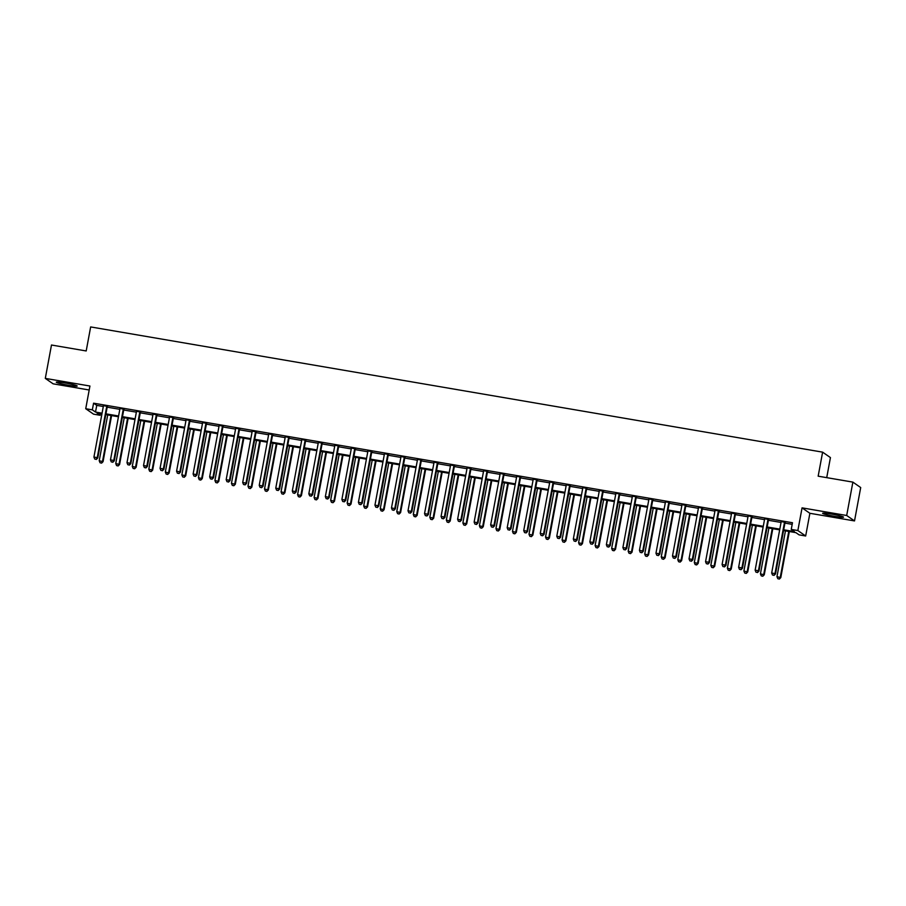<?xml version="1.0" encoding="UTF-8"?>
<svg xmlns="http://www.w3.org/2000/svg" width="906" height="906" viewBox="0 0 906 906"><rect width="100%" height="100%" fill="white"/><g stroke="black" fill="none" stroke-linecap="round" stroke-linejoin="round"><path stroke-width="1.36" d="M68.38 385.254A10.623 0.838 -169.5 0 0 77.18 386.047A10.623 0.838 -169.5 0 0 65.085 382.966A10.623 0.838 -169.5 0 0 56.285 382.173A10.623 0.838 -169.5 0 0 68.38 385.254M834.732 516.363A10.623 0.838 -169.5 0 0 843.52 517.145A10.623 0.838 -169.5 0 0 831.436 514.064A10.623 0.838 -169.5 0 0 822.637 513.272A10.623 0.838 -169.5 0 0 834.732 516.363M100.464 413.68L100.158 415.288L93.544 414.155L85.73 408.719L92.333 409.852L95.515 412.06L102.061 413.181M826.725 477.643L830.44 457.587L822.614 452.151L90.657 326.93L86.195 350.962L51.483 345.016L45.3 378.391L53.126 383.827L89.196 389.999M822.614 452.151L818.163 476.182L852.874 482.117L860.7 487.553L854.517 520.927L846.691 515.491L802.059 507.858L797.858 530.542L805.672 535.99L799.069 534.857L795.898 532.649L783.554 530.542M802.059 507.858L809.885 513.294L854.517 520.927M809.885 513.294L805.672 535.99M852.874 482.117L846.691 515.491M783.69 529.784L794.415 531.618L791.244 529.421L792.478 522.739L93.578 403.181L96.749 405.378L103.307 406.5M107.191 407.168L119.83 409.331M123.714 409.999L136.364 412.162M140.249 412.819L152.888 414.982M156.772 415.65L169.422 417.813M173.306 418.481L185.957 420.644M189.841 421.301L202.48 423.464M206.364 424.133L219.014 426.296M222.899 426.964L235.549 429.127M239.433 429.795L252.072 431.958M255.956 432.615L268.606 434.778M272.491 435.446L285.141 437.609M289.025 438.278L301.664 440.441M305.549 441.097L318.199 443.26M322.083 443.929L334.722 446.092M338.606 446.76L351.256 448.923M355.141 449.591L367.791 451.754M371.675 452.411L384.314 454.574M388.198 455.242L400.848 457.405M404.733 458.074L417.383 460.237M421.267 460.894L433.906 463.057M437.791 463.725L450.441 465.888M454.325 466.556L466.975 468.719M470.86 469.387L483.498 471.55M487.383 472.207L500.033 474.37M503.917 475.038L516.556 477.202M520.44 477.87L533.09 480.033M536.975 480.69L549.625 482.853M553.509 483.521L566.148 485.684M570.033 486.352L582.683 488.515M586.567 489.172L599.217 491.346M603.102 492.003L615.74 494.166M619.625 494.835L632.275 496.998M636.159 497.666L648.798 499.829M652.682 500.486L665.332 502.649M669.217 503.317L681.867 505.48M685.751 506.148L698.39 508.311M702.275 508.968L714.925 511.131M718.809 511.799L731.459 513.962M735.344 514.631L747.982 516.794M751.867 517.462L764.517 519.625M768.401 520.282L781.051 522.445M784.936 523.113L792.184 524.348M785.253 522.309L781.142 521.607M768.718 519.478L764.607 518.776M752.184 516.658L748.084 515.944M735.661 513.827L731.55 513.124M719.126 510.995L715.015 510.293M702.592 508.164L698.492 507.462M686.068 505.344L681.958 504.642M669.534 502.513L665.423 501.811M653 499.682L648.9 498.98M636.476 496.862L632.365 496.16M619.942 494.03L615.831 493.328M603.419 491.199L599.308 490.497M586.884 488.368L582.773 487.666M570.35 485.548L566.25 484.846M553.826 482.717L549.716 482.015M537.292 479.886L533.181 479.183M520.757 477.066L516.658 476.363M504.234 474.234L500.123 473.532M487.7 471.403L483.589 470.701M471.177 468.572L467.066 467.87M454.642 465.752L450.531 465.05M438.108 462.921L434.008 462.219M421.584 460.089L417.473 459.387M405.05 457.27L400.939 456.567M388.515 454.438L384.416 453.736M371.992 451.607L367.881 450.905M355.458 448.787L351.347 448.074M338.923 445.956L334.824 445.254M322.4 443.125L318.289 442.422M305.866 440.293L301.755 439.591M289.342 437.473L285.231 436.771M272.808 434.642L268.697 433.94M256.273 431.811L252.174 431.109M239.75 428.991L235.639 428.278M223.216 426.16L219.105 425.458M206.681 423.329L202.582 422.626M190.158 420.497L186.047 419.795M173.624 417.677L169.513 416.975M157.089 414.846L152.989 414.144M140.566 412.015L136.455 411.313M124.031 409.195L119.932 408.493M107.508 406.364L103.397 405.661M85.73 408.719L89.932 386.024L45.3 378.391M93.578 403.181L92.333 409.852M791.244 529.421L797.858 530.542M101.925 413.929L96.987 413.079L100.158 415.288M779.67 529.874L767.02 527.711M763.135 527.043L750.496 524.88M746.612 524.223L733.962 522.06M730.077 521.392L717.427 519.229M713.543 518.56L700.904 516.397M697.02 515.74L684.37 513.566M680.485 512.909L667.847 510.746M663.962 510.078L651.312 507.915M647.428 507.247L634.778 505.084M630.893 504.427L618.254 502.264M614.37 501.596L601.72 499.433M597.835 498.764L585.185 496.601M581.301 495.944L568.662 493.781M564.778 493.113L552.128 490.95M548.243 490.282L535.605 488.119M531.72 487.451L519.07 485.288M515.186 484.631L502.536 482.468M498.651 481.799L486.012 479.636M482.128 478.968L469.478 476.805M465.593 476.148L452.943 473.985M449.059 473.317L436.42 471.154M432.536 470.486L419.886 468.323M416.001 467.655L403.351 465.491M399.467 464.835L386.828 462.672M382.944 462.003L370.294 459.84M366.409 459.172L353.77 457.009M349.886 456.352L337.236 454.189M333.351 453.521L320.701 451.358M316.817 450.69L304.178 448.527M300.294 447.858L287.644 445.695M283.759 445.039L271.109 442.875M267.225 442.207L254.586 440.044M250.702 439.376L238.052 437.213M234.167 436.556L221.517 434.393M217.633 433.725L204.994 431.562M201.109 430.894L188.459 428.731M184.575 428.074L171.936 425.911M168.052 425.242L155.402 423.079M151.517 422.411L138.867 420.248M134.983 419.58L122.344 417.417M118.46 416.76L105.809 414.597M105.945 413.838L118.595 416.001M122.48 416.669L135.13 418.832M139.014 419.501L151.653 421.664M155.538 422.321L168.188 424.484M172.072 425.152L184.722 427.315M188.607 427.983L201.245 430.146M205.13 430.814L217.78 432.977M221.664 433.634L234.303 435.797M238.187 436.466L250.837 438.629M254.722 439.297L267.372 441.46M271.256 442.117L283.895 444.28M287.78 444.948L300.43 447.111M304.314 447.779L316.964 449.942M320.849 450.599L333.487 452.774M337.372 453.43L350.022 455.593M353.906 456.262L366.545 458.425M370.429 459.093L383.079 461.256M386.964 461.913L399.614 464.076M403.498 464.744L416.137 466.907M420.022 467.575L432.672 469.738M436.556 470.395L449.206 472.558M453.091 473.226L465.729 475.39M469.614 476.058L482.264 478.221M486.148 478.889L498.798 481.052M502.683 481.709L515.321 483.872M519.206 484.54L531.856 486.703M535.74 487.371L548.379 489.534M552.264 490.191L564.914 492.354M568.798 493.023L581.448 495.186M585.333 495.854L597.971 498.017M601.856 498.685L614.506 500.848M618.39 501.505L631.04 503.668M634.925 504.336L647.563 506.499M651.448 507.167L664.098 509.331M667.982 509.987L680.633 512.15M684.517 512.819L697.156 514.982M701.04 515.65L713.69 517.813M717.575 518.481L730.213 520.644M734.098 521.301L746.748 523.464M750.632 524.132L763.282 526.295M767.167 526.964L779.806 529.127M96.749 405.378L95.515 412.06M784.721 521.935L784.619 522.094A1.359 1.336 -55.2 0 0 784.437 522.581L774.981 573.577L771.674 573.011L781.131 522.015A1.359 1.336 -55.2 0 0 781.119 521.505L781.085 521.324M785.4 522.06L785.151 522.468A1.359 1.336 -55.2 0 0 784.958 522.943L775.513 573.94L774.981 573.577L773.826 575.253L772.501 575.027L773.826 575.253M774.041 575.401L775.513 573.94M771.674 573.011L772.501 575.027M785.457 530.859L776.963 576.68L780.791 577.62L789.341 531.528M779.115 578.923L777.79 578.696L779.33 579.07L780.27 577.247L788.764 531.426M777.79 578.696L776.963 576.68M780.791 577.62L779.33 579.07M768.186 519.115L768.095 519.274A1.359 1.336 -55.2 0 0 767.903 519.75L758.447 570.746L755.14 570.18L764.596 519.183A1.359 1.336 -55.2 0 0 764.596 518.674L764.562 518.492M768.877 519.229L768.616 519.636A1.359 1.336 -55.2 0 0 768.435 520.123L758.979 571.108L758.447 570.746L757.291 572.422L755.978 572.196L757.291 572.422M757.507 572.569L758.979 571.108M755.14 570.18L755.978 572.196M751.663 516.284L751.561 516.443A1.359 1.336 -55.2 0 0 751.368 516.93L741.923 567.915L738.617 567.349L748.062 516.363A1.359 1.336 -55.2 0 0 748.062 515.842L748.028 515.661M752.342 516.397L752.093 516.805A1.359 1.336 -55.2 0 0 751.901 517.292L742.444 568.288L741.923 567.915L740.768 569.591L739.443 569.364L740.768 569.591M740.972 569.738L742.444 568.288M738.617 567.349L739.443 569.364M735.128 513.453L735.026 513.611A1.359 1.336 -55.2 0 0 734.845 514.098L725.389 565.095L722.082 564.529L731.538 513.532A1.359 1.336 -55.2 0 0 731.527 513.011L731.493 512.841M735.819 513.577L735.559 513.985A1.359 1.336 -55.2 0 0 735.366 514.461L725.921 565.457L725.389 565.095L724.234 566.771L722.909 566.544L724.234 566.771M724.449 566.918L725.921 565.457M722.082 564.529L722.909 566.544M768.922 528.039L760.428 573.86L764.268 574.789L772.807 528.696M762.58 576.091L761.255 575.865L762.795 576.239L763.735 574.415L772.229 528.606M761.255 575.865L760.428 573.86M764.268 574.789L762.795 576.239M752.388 525.208L743.905 571.029L747.733 571.958L756.272 525.876M746.057 573.272L744.732 573.045L746.261 573.419L747.212 571.595L755.695 525.774M744.732 573.045L743.905 571.029M747.733 571.958L746.261 573.419M735.865 522.377L727.371 568.198L731.21 569.127L739.749 523.045M729.523 570.44L728.197 570.214L729.738 570.587L730.678 568.764L739.171 522.943M728.197 570.214L727.371 568.198M731.21 569.127L729.738 570.587M718.594 510.633L718.503 510.791A1.359 1.336 -55.2 0 0 718.311 511.267L708.854 562.264L705.559 561.697L715.004 510.701A1.359 1.336 -55.2 0 0 715.004 510.191L714.97 510.01M719.285 510.746L719.024 511.154A1.359 1.336 -55.2 0 0 718.843 511.641L709.387 562.626L708.854 562.264L707.711 563.94L706.386 563.713L707.711 563.94M707.914 564.087L709.387 562.626M705.559 561.697L706.386 563.713M719.33 519.557L710.836 565.367L714.675 566.307L723.215 520.214M712.988 567.609L711.674 567.383L713.203 567.756L714.143 565.933L722.637 520.123M711.674 567.383L710.836 565.367M714.675 566.307L713.203 567.756M702.071 507.802L701.969 507.96A1.359 1.336 -55.2 0 0 701.776 508.436L692.331 559.432L689.024 558.866L698.469 507.87A1.359 1.336 -55.2 0 0 698.469 507.36L698.435 507.179M702.75 507.915L702.501 508.323A1.359 1.336 -55.2 0 0 702.309 508.81L692.863 559.806L692.331 559.432L691.176 561.108L689.851 560.882L691.176 561.108M691.391 561.256L692.863 559.806M689.024 558.866L689.851 560.882M685.536 504.97L685.434 505.129A1.359 1.336 -55.2 0 0 685.253 505.616L675.797 556.601L672.49 556.035L681.946 505.05A1.359 1.336 -55.2 0 0 681.946 504.529L681.901 504.348M686.227 505.095L685.967 505.503A1.359 1.336 -55.2 0 0 685.774 505.978L676.329 556.975L675.797 556.601L674.642 558.277L673.317 558.051L674.642 558.277M674.857 558.424L676.329 556.975M672.49 556.035L673.317 558.051M669.002 502.151L668.911 502.298A1.359 1.336 -55.2 0 0 668.719 502.785L659.274 553.781L655.967 553.215L665.412 502.218A1.359 1.336 -55.2 0 0 665.412 501.709L665.378 501.528M669.693 502.264L669.432 502.671A1.359 1.336 -55.2 0 0 669.251 503.147L659.795 554.144L659.274 553.781L658.118 555.457L656.793 555.231L658.118 555.457M658.322 555.605L659.795 554.144M655.967 553.215L656.793 555.231M652.479 499.319L652.377 499.478A1.359 1.336 -55.2 0 0 652.184 499.953L642.739 550.95L639.432 550.384L648.889 499.387A1.359 1.336 -55.2 0 0 648.877 498.878L648.843 498.696M653.158 499.433L652.909 499.84A1.359 1.336 -55.2 0 0 652.716 500.327L643.271 551.312L642.739 550.95L641.584 552.626L640.259 552.4L641.584 552.626M641.799 552.773L643.271 551.312M639.432 550.384L640.259 552.4M635.944 496.488L635.842 496.647A1.359 1.336 -55.2 0 0 635.661 497.134L626.205 548.119L622.898 547.552L632.354 496.567A1.359 1.336 -55.2 0 0 632.354 496.046L632.309 495.865M636.635 496.601L636.374 497.009A1.359 1.336 -55.2 0 0 636.193 497.496L626.737 548.492L626.205 548.119L625.049 549.795L623.736 549.568L625.049 549.795M625.265 549.942L626.737 548.492M622.898 547.552L623.736 549.568M702.807 516.726L694.313 562.547L698.141 563.475L706.691 517.394M696.465 564.789L695.14 564.563L696.669 564.936L697.62 563.113L706.102 517.292M695.14 564.563L694.313 562.547M698.141 563.475L696.669 564.936M686.272 513.895L677.779 559.715L681.618 560.644L690.157 514.563M679.93 561.958L678.605 561.731L680.146 562.105L681.086 560.282L689.579 514.461M678.605 561.731L677.779 559.715M681.618 560.644L680.146 562.105M669.738 511.063L661.244 556.884L665.083 557.824L673.622 511.731M663.396 559.127L662.082 558.9L663.611 559.274L664.551 557.45L673.045 511.63M662.082 558.9L661.244 556.884M665.083 557.824L663.611 559.274M653.215 508.243L644.721 554.064L648.549 554.993L657.099 508.9M646.873 556.295L645.548 556.069L647.077 556.443L648.028 554.619L656.522 508.81M645.548 556.069L644.721 554.064M648.549 554.993L647.077 556.443M636.68 505.412L628.186 551.233L632.026 552.162L640.565 506.08M630.338 553.475L629.013 553.249L630.553 553.623L631.493 551.799L639.987 505.978M629.013 553.249L628.186 551.233M632.026 552.162L630.553 553.623M619.421 493.657L619.319 493.815A1.359 1.336 -55.2 0 0 619.126 494.302L609.681 545.299L606.374 544.733L615.82 493.736A1.359 1.336 -55.2 0 0 615.82 493.215L615.786 493.045M620.1 493.781L619.851 494.189A1.359 1.336 -55.2 0 0 619.659 494.665L610.202 545.661L609.681 545.299L608.526 546.975L607.201 546.748L608.526 546.975M608.73 547.122L610.202 545.661M606.374 544.733L607.201 546.748M620.146 502.581L611.663 548.402L615.491 549.342L624.03 503.249M613.815 550.644L612.49 550.418L614.019 550.791L614.959 548.968L623.453 503.147M612.49 550.418L611.663 548.402M615.491 549.342L614.019 550.791M602.886 490.837L602.784 490.995A1.359 1.336 -55.2 0 0 602.603 491.471L593.147 542.468L589.84 541.901L599.296 490.905A1.359 1.336 -55.2 0 0 599.285 490.395L599.251 490.214M603.566 490.95L603.317 491.358A1.359 1.336 -55.2 0 0 603.124 491.845L593.679 542.83L593.147 542.468L591.992 544.144L590.667 543.917L591.992 544.144M592.207 544.291L593.679 542.83M589.84 541.901L590.667 543.917M603.623 499.761L595.129 545.571L598.968 546.511L607.507 500.418M597.28 547.813L595.955 547.586L597.496 547.96L598.436 546.137L606.929 500.327M595.955 547.586L595.129 545.571M598.968 546.511L597.496 547.96M586.352 488.006L586.261 488.164A1.359 1.336 -55.2 0 0 586.069 488.64L576.612 539.636L573.317 539.07L582.762 488.085A1.359 1.336 -55.2 0 0 582.762 487.564L582.728 487.383M587.043 488.119L586.782 488.527A1.359 1.336 -55.2 0 0 586.601 489.014L577.145 540.01L576.612 539.636L575.457 541.312L574.144 541.086L575.457 541.312M575.672 541.46L577.145 540.01M573.317 539.07L574.144 541.086M587.088 496.93L578.594 542.751L582.433 543.679L590.972 497.598M580.746 544.993L579.421 544.766L580.961 545.14L581.901 543.317L590.395 497.496M579.421 544.766L578.594 542.751M582.433 543.679L580.961 545.14M569.829 485.174L569.727 485.333A1.359 1.336 -55.2 0 0 569.534 485.82L560.089 536.805L556.782 536.25L566.227 485.254A1.359 1.336 -55.2 0 0 566.227 484.733L566.193 484.551M570.508 485.299L570.259 485.707A1.359 1.336 -55.2 0 0 570.067 486.182L560.61 537.179L560.089 536.805L558.934 538.481L557.609 538.255L558.934 538.481M559.138 538.628L560.61 537.179M556.782 536.25L557.609 538.255M570.554 494.098L562.071 539.919L565.899 540.848L574.438 494.767M564.223 542.162L562.898 541.935L564.427 542.309L565.378 540.486L573.86 494.665M562.898 541.935L562.071 539.919M565.899 540.848L564.427 542.309M553.294 482.354L553.192 482.502A1.359 1.336 -55.2 0 0 553.011 482.989L543.555 533.985L540.248 533.419L549.704 482.422A1.359 1.336 -55.2 0 0 549.693 481.913L549.659 481.732M553.985 482.468L553.725 482.875A1.359 1.336 -55.2 0 0 553.532 483.351L544.087 534.347L543.555 533.985L542.4 535.661L541.075 535.435L542.4 535.661M542.615 535.808L544.087 534.347M540.248 533.419L541.075 535.435M554.03 491.279L545.537 537.088L549.376 538.028L557.915 491.935M547.688 539.33L546.363 539.104L547.904 539.478L548.843 537.654L557.337 491.833M546.363 539.104L545.537 537.088M549.376 538.028L547.904 539.478M536.76 479.523L536.669 479.682A1.359 1.336 -55.2 0 0 536.477 480.157L527.032 531.154L523.725 530.588L533.17 479.591A1.359 1.336 -55.2 0 0 533.17 479.081L533.136 478.9M537.451 479.636L537.19 480.044A1.359 1.336 -55.2 0 0 537.009 480.531L527.552 531.516L527.032 531.154L525.876 532.83L524.551 532.603L525.876 532.83M526.08 532.977L527.552 531.516M523.725 530.588L524.551 532.603M537.496 488.447L529.002 534.268L532.841 535.197L541.38 489.104M531.154 536.511L529.84 536.284L531.369 536.646L532.309 534.834L540.803 489.014M529.84 536.284L529.002 534.268M532.841 535.197L531.369 536.646M520.237 476.692L520.135 476.85A1.359 1.336 -55.2 0 0 519.942 477.337L510.497 528.323L507.19 527.756L516.647 476.771A1.359 1.336 -55.2 0 0 516.635 476.25L516.601 476.069M520.916 476.816L520.667 477.224A1.359 1.336 -55.2 0 0 520.474 477.7L511.029 528.696L510.497 528.323L509.342 529.999L508.017 529.772L509.342 529.999M509.557 530.146L511.029 528.696M507.19 527.756L508.017 529.772M503.702 473.861L503.6 474.019A1.359 1.336 -55.2 0 0 503.419 474.506L493.963 525.503L490.656 524.936L500.112 473.94A1.359 1.336 -55.2 0 0 500.112 473.43L500.067 473.249M504.393 473.985L504.132 474.393A1.359 1.336 -55.2 0 0 503.94 474.869L494.495 525.865L493.963 525.503L492.807 527.179L491.494 526.952L492.807 527.179M493.023 527.326L494.495 525.865M490.656 524.936L491.494 526.952M487.168 471.041L487.077 471.199A1.359 1.336 -55.2 0 0 486.884 471.675L477.439 522.671L474.132 522.105L483.578 471.109A1.359 1.336 -55.2 0 0 483.578 470.599L483.544 470.418M487.858 471.154L487.598 471.562A1.359 1.336 -55.2 0 0 487.417 472.049L477.96 523.034L477.439 522.671L476.284 524.348L474.959 524.121L476.284 524.348M476.488 524.495L477.96 523.034M474.132 522.105L474.959 524.121M470.644 468.209L470.542 468.368A1.359 1.336 -55.2 0 0 470.361 468.844L460.905 519.84L457.598 519.274L467.054 468.289A1.359 1.336 -55.2 0 0 467.043 467.768L467.009 467.587M471.324 468.323L471.075 468.73A1.359 1.336 -55.2 0 0 470.882 469.217L461.437 520.214L460.905 519.84L459.75 521.516L458.425 521.29L459.75 521.516M459.965 521.663L461.437 520.214M457.598 519.274L458.425 521.29M454.11 465.378L454.008 465.537A1.359 1.336 -55.2 0 0 453.827 466.024L444.37 517.009L441.063 516.454L450.52 465.458A1.359 1.336 -55.2 0 0 450.52 464.937L450.475 464.755M454.801 465.503L454.54 465.911A1.359 1.336 -55.2 0 0 454.359 466.386L444.903 517.383L444.37 517.009L443.215 518.685L441.901 518.459L443.215 518.685M443.43 518.832L444.903 517.383M441.063 516.454L441.901 518.459M437.587 462.558L437.485 462.717A1.359 1.336 -55.2 0 0 437.292 463.193L427.847 514.189L424.54 513.623L433.985 462.626A1.359 1.336 -55.2 0 0 433.985 462.117L433.951 461.935M438.266 462.672L438.017 463.079A1.359 1.336 -55.2 0 0 437.825 463.566L428.368 514.551L427.847 514.189L426.692 515.865L425.367 515.639L426.692 515.865M426.896 516.012L428.368 514.551M424.54 513.623L425.367 515.639M421.052 459.727L420.95 459.886A1.359 1.336 -55.2 0 0 420.769 460.361L411.313 511.358L408.006 510.791L417.462 459.795A1.359 1.336 -55.2 0 0 417.451 459.285L417.417 459.104M421.732 459.84L421.483 460.248A1.359 1.336 -55.2 0 0 421.29 460.735L411.845 511.731L411.313 511.358L410.158 513.034L408.833 512.807L410.158 513.034M410.373 513.181L411.845 511.731M408.006 510.791L408.833 512.807M404.518 456.896L404.427 457.054A1.359 1.336 -55.2 0 0 404.235 457.541L394.778 508.526L391.483 507.96L400.928 456.975A1.359 1.336 -55.2 0 0 400.928 456.454L400.894 456.273M405.209 457.02L404.948 457.428A1.359 1.336 -55.2 0 0 404.767 457.904L395.31 508.9L394.778 508.526L393.623 510.203L392.309 509.976L393.623 510.203M393.838 510.35L395.31 508.9M391.483 507.96L392.309 509.976M387.995 454.065L387.893 454.223A1.359 1.336 -55.2 0 0 387.7 454.71L378.255 505.707L374.948 505.14L384.393 454.144A1.359 1.336 -55.2 0 0 384.393 453.634L384.359 453.453M388.674 454.189L388.425 454.597A1.359 1.336 -55.2 0 0 388.232 455.072L378.787 506.069L378.255 505.707L377.1 507.383L375.775 507.156L377.1 507.383M377.315 507.53L378.787 506.069M374.948 505.14L375.775 507.156M371.46 451.245L371.358 451.403A1.359 1.336 -55.2 0 0 371.177 451.879L361.721 502.875L358.414 502.309L367.87 451.313A1.359 1.336 -55.2 0 0 367.87 450.803L367.825 450.622M372.151 451.358L371.89 451.766A1.359 1.336 -55.2 0 0 371.698 452.253L362.253 503.238L361.721 502.875L360.565 504.551L359.24 504.325L360.565 504.551M360.781 504.699L362.253 503.238M358.414 502.309L359.24 504.325M354.925 448.413L354.835 448.572A1.359 1.336 -55.2 0 0 354.642 449.059L345.197 500.044L341.89 499.478L351.335 448.493A1.359 1.336 -55.2 0 0 351.335 447.972L351.302 447.791M355.616 448.527L355.356 448.934A1.359 1.336 -55.2 0 0 355.175 449.421L345.718 500.418L345.197 500.044L344.042 501.72L342.717 501.494L344.042 501.72M344.246 501.867L345.718 500.418M341.89 499.478L342.717 501.494M338.402 445.582L338.3 445.741A1.359 1.336 -55.2 0 0 338.108 446.228L328.663 497.224L325.356 496.658L334.812 445.661A1.359 1.336 -55.2 0 0 334.801 445.14L334.767 444.959M339.082 445.707L338.833 446.114A1.359 1.336 -55.2 0 0 338.64 446.59L329.195 497.587L328.663 497.224L327.508 498.9L326.183 498.674L327.508 498.9M327.723 499.036L329.195 497.587M325.356 496.658L326.183 498.674M321.868 442.762L321.766 442.921A1.359 1.336 -55.2 0 0 321.585 443.396L312.128 494.393L308.821 493.827L318.278 442.83A1.359 1.336 -55.2 0 0 318.278 442.321L318.233 442.139M322.559 442.875L322.298 443.283A1.359 1.336 -55.2 0 0 322.117 443.77L312.661 494.755L312.128 494.393L310.973 496.069L309.659 495.842L310.973 496.069M311.188 496.216L312.661 494.755M308.821 493.827L309.659 495.842M305.345 439.931L305.243 440.09A1.359 1.336 -55.2 0 0 305.05 440.565L295.605 491.562L292.298 490.995L301.743 439.999A1.359 1.336 -55.2 0 0 301.743 439.489L301.709 439.308M306.024 440.044L305.764 440.452A1.359 1.336 -55.2 0 0 305.582 440.939L296.126 491.935L295.605 491.562L294.45 493.238L293.125 493.011L294.45 493.238M294.654 493.385L296.126 491.935M292.298 490.995L293.125 493.011M288.81 437.1L288.708 437.258A1.359 1.336 -55.2 0 0 288.527 437.745L279.071 488.73L275.764 488.164L285.22 437.179A1.359 1.336 -55.2 0 0 285.209 436.658L285.175 436.477M289.49 437.224L289.24 437.632A1.359 1.336 -55.2 0 0 289.048 438.108L279.603 489.104L279.071 488.73L277.916 490.406L276.59 490.18L277.916 490.406M278.131 490.554L279.603 489.104M275.764 488.164L276.59 490.18M272.276 434.28L272.185 434.427A1.359 1.336 -55.2 0 0 271.993 434.914L262.536 485.91L259.229 485.344L268.686 434.348A1.359 1.336 -55.2 0 0 268.686 433.838L268.652 433.657M272.966 434.393L272.706 434.801A1.359 1.336 -55.2 0 0 272.525 435.276L263.068 486.273L262.536 485.91L261.381 487.587L260.067 487.36L261.381 487.587M261.596 487.734L263.068 486.273M259.229 485.344L260.067 487.36M255.752 431.449L255.651 431.607A1.359 1.336 -55.2 0 0 255.458 432.083L246.013 483.079L242.706 482.513L252.151 431.516A1.359 1.336 -55.2 0 0 252.151 431.007L252.117 430.826M256.432 431.562L256.183 431.969A1.359 1.336 -55.2 0 0 255.99 432.456L246.534 483.442L246.013 483.079L244.858 484.755L243.533 484.529L244.858 484.755M245.062 484.903L246.534 483.442M242.706 482.513L243.533 484.529M239.218 428.617L239.116 428.776A1.359 1.336 -55.2 0 0 238.935 429.263L229.478 480.248L226.172 479.682L235.628 428.697A1.359 1.336 -55.2 0 0 235.617 428.176L235.583 427.994M239.909 428.731L239.648 429.138A1.359 1.336 -55.2 0 0 239.456 429.625L230.011 480.622L229.478 480.248L228.323 481.924L226.998 481.698L228.323 481.924M228.539 482.071L230.011 480.622M226.172 479.682L226.998 481.698M520.973 485.616L512.479 531.437L516.307 532.366L524.857 486.284M514.631 533.679L513.306 533.453L514.835 533.827L515.786 532.003L524.28 486.182M513.306 533.453L512.479 531.437M516.307 532.366L514.835 533.827M504.438 482.785L495.944 528.606L499.784 529.546L508.323 483.453M498.096 530.848L496.771 530.622L498.311 530.995L499.251 529.172L507.745 483.351M496.771 530.622L495.944 528.606M499.784 529.546L498.311 530.995M487.904 479.965L479.41 525.774L483.249 526.714L491.788 480.622M481.562 528.017L480.248 527.79L481.777 528.164L482.717 526.341L491.211 480.531M480.248 527.79L479.41 525.774M483.249 526.714L481.777 528.164M471.38 477.134L462.887 522.955L466.715 523.883L475.265 477.802M465.038 525.197L463.713 524.97L465.242 525.344L466.194 523.521L474.687 477.7M463.713 524.97L462.887 522.955M466.715 523.883L465.242 525.344M454.846 474.302L446.352 520.123L450.191 521.052L458.73 474.971M448.504 522.366L447.179 522.139L448.719 522.513L449.659 520.69L458.153 474.869M447.179 522.139L446.352 520.123M450.191 521.052L448.719 522.513M438.311 471.482L429.829 517.292L433.657 518.232L442.196 472.139M431.981 519.534L430.656 519.308L432.185 519.682L433.136 517.858L441.618 472.037M430.656 519.308L429.829 517.292M433.657 518.232L432.185 519.682M421.788 468.651L413.295 514.472L417.134 515.401L425.673 469.319M415.446 516.714L414.121 516.488L415.661 516.862L416.601 515.038L425.095 469.217M414.121 516.488L413.295 514.472M417.134 515.401L415.661 516.862M405.254 465.82L396.76 511.641L400.599 512.57L409.138 466.488M398.912 513.883L397.598 513.657L399.127 514.03L400.067 512.207L408.561 466.386M397.598 513.657L396.76 511.641M400.599 512.57L399.127 514.03M388.731 462.989L380.237 508.81L384.065 509.75L392.615 463.657M382.389 511.052L381.064 510.825L382.592 511.199L383.544 509.376L392.026 463.555M381.064 510.825L380.237 508.81M384.065 509.75L382.592 511.199M372.196 460.169L363.702 505.978L367.542 506.918L376.081 460.826M365.854 508.221L364.529 507.994L366.069 508.368L367.009 506.545L375.503 460.735M364.529 507.994L363.702 505.978M367.542 506.918L366.069 508.368M355.662 457.337L347.168 503.158L351.007 504.087L359.546 458.006M349.32 505.401L348.006 505.174L349.535 505.548L350.475 503.725L358.969 457.904M348.006 505.174L347.168 503.158M351.007 504.087L349.535 505.548M339.138 454.506L330.645 500.327L334.473 501.256L343.023 455.174M332.796 502.57L331.471 502.343L333 502.717L333.952 500.893L342.445 455.072M331.471 502.343L330.645 500.327M334.473 501.256L333 502.717M322.604 451.686L314.11 497.496L317.949 498.436L326.488 452.343M316.262 499.738L314.937 499.512L316.477 499.885L317.417 498.062L325.911 452.253M314.937 499.512L314.11 497.496M317.949 498.436L316.477 499.885M306.069 448.855L297.587 494.676L301.415 495.605L309.954 449.523M299.727 496.918L298.414 496.692L299.943 497.066L300.883 495.242L309.376 449.421M298.414 496.692L297.587 494.676M301.415 495.605L299.943 497.066M289.546 446.024L281.053 491.845L284.88 492.773L293.431 446.692M283.204 494.087L281.879 493.861L283.419 494.234L284.359 492.411L292.853 446.59M281.879 493.861L281.053 491.845M284.88 492.773L283.419 494.234M273.012 443.193L264.518 489.014L268.357 489.953L276.896 443.861M266.67 491.256L265.345 491.029L266.885 491.403L267.825 489.58L276.319 443.759M265.345 491.029L264.518 489.014M268.357 489.953L266.885 491.403M256.477 440.373L247.995 486.194L251.823 487.122L260.362 441.029M250.147 488.425L248.822 488.198L250.35 488.572L251.302 486.749L259.784 440.939M248.822 488.198L247.995 486.194M251.823 487.122L250.35 488.572M239.954 437.541L231.46 483.362L235.3 484.291L243.839 438.21M233.612 485.605L232.287 485.378L233.827 485.752L234.767 483.929L243.261 438.108M232.287 485.378L231.46 483.362M235.3 484.291L233.827 485.752M222.683 425.786L222.593 425.945A1.359 1.336 -55.2 0 0 222.4 426.432L212.955 477.428L209.648 476.862L219.093 425.865A1.359 1.336 -55.2 0 0 219.093 425.344L219.059 425.174M223.374 425.911L223.114 426.318A1.359 1.336 -55.2 0 0 222.933 426.794L213.476 477.79L212.955 477.428L211.8 479.104L210.475 478.878L211.8 479.104M212.004 479.251L213.476 477.79M209.648 476.862L210.475 478.878M223.42 434.71L214.926 480.531L218.765 481.46L227.304 435.378M217.078 482.773L215.764 482.547L217.293 482.921L218.233 481.097L226.726 435.276M215.764 482.547L214.926 480.531M218.765 481.46L217.293 482.921M206.16 422.966L206.058 423.125A1.359 1.336 -55.2 0 0 205.866 423.6L196.421 474.597L193.114 474.031L202.559 423.034A1.359 1.336 -55.2 0 0 202.559 422.524L202.525 422.343M206.84 423.079L206.591 423.487A1.359 1.336 -55.2 0 0 206.398 423.974L196.953 474.959L196.421 474.597L195.266 476.273L193.941 476.046L195.266 476.273M195.481 476.42L196.953 474.959M193.114 474.031L193.941 476.046M206.896 431.89L198.403 477.7L202.231 478.64L210.781 432.547M200.554 479.942L199.229 479.716L200.758 480.089L201.71 478.266L210.192 432.456M199.229 479.716L198.403 477.7M202.231 478.64L200.758 480.089M189.626 420.135L189.524 420.293A1.359 1.336 -55.2 0 0 189.343 420.769L179.886 471.766L176.579 471.199L186.036 420.203A1.359 1.336 -55.2 0 0 186.036 419.693L185.99 419.512M190.317 420.248L190.056 420.656A1.359 1.336 -55.2 0 0 189.864 421.143L180.419 472.139L179.886 471.766L178.731 473.442L177.406 473.215L178.731 473.442M178.946 473.589L180.419 472.139M176.579 471.199L177.406 473.215M190.362 429.059L181.868 474.88L185.707 475.809L194.246 429.727M184.02 477.122L182.695 476.896L184.235 477.269L185.175 475.446L193.669 429.625M182.695 476.896L181.868 474.88M185.707 475.809L184.235 477.269M173.091 417.304L173.001 417.462A1.359 1.336 -55.2 0 0 172.808 417.949L163.363 468.934L160.056 468.368L169.501 417.383A1.359 1.336 -55.2 0 0 169.501 416.862L169.467 416.681M173.782 417.428L173.522 417.836A1.359 1.336 -55.2 0 0 173.34 418.312L163.884 469.308L163.363 468.934L162.208 470.61L160.883 470.384L162.208 470.61M162.412 470.758L163.884 469.308M160.056 468.368L160.883 470.384M173.827 426.228L165.334 472.049L169.173 472.977L177.712 426.896M167.485 474.291L166.172 474.065L167.701 474.438L168.641 472.615L177.134 426.794M166.172 474.065L165.334 472.049M169.173 472.977L167.701 474.438M156.568 414.484L156.466 414.631A1.359 1.336 -55.2 0 0 156.285 415.118L146.829 466.114L143.522 465.548L152.978 414.552A1.359 1.336 -55.2 0 0 152.967 414.042L152.933 413.861M157.248 414.597L156.998 415.005A1.359 1.336 -55.2 0 0 156.806 415.48L147.361 466.477L146.829 466.114L145.673 467.79L144.348 467.564L145.673 467.79M145.889 467.938L147.361 466.477M143.522 465.548L144.348 467.564M157.304 423.396L148.811 469.217L152.638 470.157L161.189 424.065M150.962 471.46L149.637 471.233L151.166 471.607L152.117 469.784L160.611 423.963M149.637 471.233L148.811 469.217M152.638 470.157L151.166 471.607M140.034 411.652L139.932 411.811A1.359 1.336 -55.2 0 0 139.751 412.287L130.294 463.283L126.987 462.717L136.444 411.72A1.359 1.336 -55.2 0 0 136.444 411.211L136.398 411.03M140.724 411.766L140.464 412.173A1.359 1.336 -55.2 0 0 140.283 412.66L130.826 463.646L130.294 463.283L129.139 464.959L127.825 464.733L129.139 464.959M129.354 465.106L130.826 463.646M126.987 462.717L127.825 464.733M140.77 420.577L132.276 466.397L136.115 467.326L144.654 421.233M134.428 468.629L133.103 468.413L134.643 468.776L135.583 466.964L144.077 421.143M133.103 468.413L132.276 466.397M136.115 467.326L134.643 468.776M123.51 408.821L123.409 408.98A1.359 1.336 -55.2 0 0 123.216 409.467L113.771 460.452L110.464 459.886L119.909 408.9A1.359 1.336 -55.2 0 0 119.909 408.38L119.875 408.198M124.19 408.934L123.941 409.342A1.359 1.336 -55.2 0 0 123.748 409.829L114.292 460.826L113.771 460.452L112.616 462.128L111.291 461.901L112.616 462.128M112.82 462.275L114.292 460.826M110.464 459.886L111.291 461.901M124.235 417.745L115.753 463.566L119.581 464.495L128.12 418.413M117.905 465.809L116.58 465.582L118.108 465.956L119.048 464.132L127.542 418.312M116.58 465.582L115.753 463.566M119.581 464.495L118.108 465.956M106.976 405.99L106.874 406.148A1.359 1.336 -55.2 0 0 106.693 406.635L97.236 457.632L93.93 457.066L103.386 406.069A1.359 1.336 -55.2 0 0 103.375 405.56L103.341 405.378M107.655 406.115L107.406 406.522A1.359 1.336 -55.2 0 0 107.214 406.998L97.769 457.994L97.236 457.632L96.081 459.308L94.756 459.082L96.081 459.308M96.296 459.455L97.769 457.994M93.93 457.066L94.756 459.082M107.712 414.914L99.218 460.735L103.058 461.675L111.597 415.582M101.37 462.977L100.045 462.751L101.585 463.125L102.525 461.301L111.019 415.48M100.045 462.751L99.218 460.735M103.058 461.675L101.585 463.125"/></g></svg>
